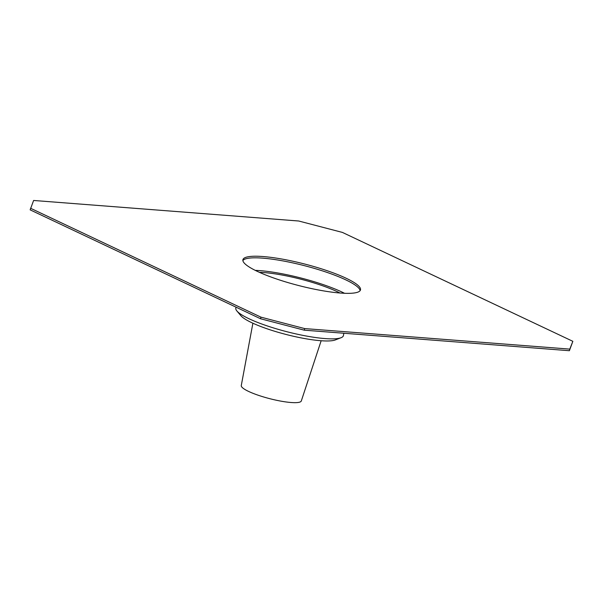 <?xml version="1.0" encoding="UTF-8"?>
<svg xmlns="http://www.w3.org/2000/svg" width="603" height="603" viewBox="0 0 603 603"><rect width="100%" height="100%" fill="white"/><g stroke="black" fill="none" stroke-linecap="round" stroke-linejoin="round"><path stroke-width="0.9" d="M298.719 221.007L33.617 200.467L30.15 209.859L260.564 318.761L304.281 330.18L569.383 350.712L572.85 341.321L342.436 232.426L298.719 221.007M30.557 208.261L260.971 317.163L260.564 318.761M260.971 317.163L304.688 328.582L304.281 330.18M304.688 328.582L569.79 349.114L569.383 350.712M569.79 349.114L572.85 341.321M242.873 260.541A60.692 11.163 -165.6 0 1 262.689 258.144A60.692 11.163 -165.6 0 1 324.987 271.712A60.692 11.163 -165.6 0 1 360.127 290.646M340.311 293.035A60.692 11.163 14.4 0 0 360.488 289.885A60.692 11.163 14.4 0 0 327.369 270.785A60.692 11.163 14.4 0 0 263.096 256.546A60.692 11.163 14.4 0 0 242.919 259.697A60.692 11.163 14.4 0 0 276.038 278.805A60.692 11.163 14.4 0 0 340.311 293.035M255.257 270.363A60.044 11.042 -165.6 0 1 259.938 270.634A60.044 11.042 -165.6 0 1 344.547 293.292M259.388 272.322A53.592 9.859 -165.6 0 1 264.046 272.571A53.592 9.859 -165.6 0 1 339.979 293.013M321.158 340.74L301.304 400.965A30.994 5.698 -165.6 0 1 269.888 398.711A30.994 5.698 -165.6 0 1 241.275 385.551L252.891 323.216M343.846 333.24L343.431 335.554A55.529 10.213 -165.6 0 1 341.064 337.718L335.328 339.934A50.366 9.264 -165.6 0 1 286.365 334.544A50.366 9.264 -165.6 0 1 240.853 315.678L236.896 310.975A55.529 10.213 -165.6 0 1 235.871 307.937L236.12 307.206M341.064 337.718A55.529 10.213 -165.6 0 1 287.073 331.771A55.529 10.213 -165.6 0 1 236.896 310.975"/></g></svg>
